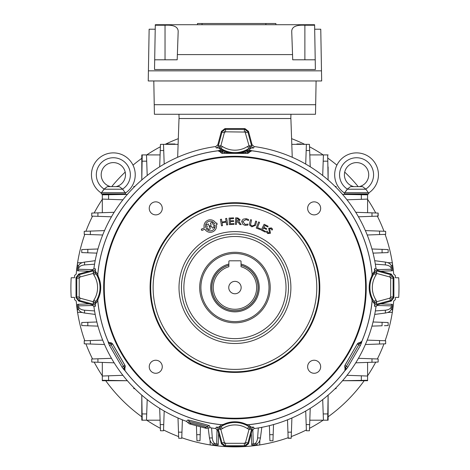 <?xml version="1.0" encoding="UTF-8"?>
<svg xmlns="http://www.w3.org/2000/svg" width="470" height="470" viewBox="0 0 470 470"><rect width="100%" height="100%" fill="white"/><g stroke="black" fill="none" stroke-linecap="round" stroke-linejoin="round"><path stroke-width="0.7" d="M241.034 265.268A23.106 23.106 0 0 1 234.953 310.664A23.106 23.106 0 0 1 228.872 265.268M228.872 264.04A24.293 24.293 0 0 0 234.953 311.851A24.293 24.293 0 0 0 241.034 264.04M228.749 287.558A6.204 6.204 0 0 0 234.953 293.762A6.204 6.204 0 0 0 241.151 287.558A6.204 6.204 0 0 0 234.953 281.36A6.204 6.204 0 0 0 228.749 287.558M256.655 287.558A21.702 21.702 0 0 0 241.034 266.725L241.034 261.414A0.605 0.605 0 0 0 240.423 260.803L229.478 260.803A0.605 0.605 0 0 0 228.872 261.414L228.872 266.725A21.702 21.702 0 0 0 234.953 309.26A21.702 21.702 0 0 0 256.655 287.558M125.02 370.636L124.856 367.957L125.02 370.636A137.792 137.792 0 0 0 221.64 424.704L223.573 424.363L221.088 426.584A25.58 25.58 0 0 1 248.818 426.584L249.752 427.019L253.7 427.16A2.432 2.426 -16 0 0 251.673 428.94L247.901 443.028L246.597 444.978L244.376 445.73L244.376 443.304L245.552 442.399L249.047 429.345L247.496 428.628A23.148 23.148 0 0 0 222.404 428.628L220.853 429.345L218.227 428.94L217.816 430.367L221.417 443.798L222.005 443.028L224.355 442.399L225.524 443.304L244.376 443.304M186.384 421.337L187.783 420.027C187.759 419.569 209.832 425.485 209.567 425.867L210.125 427.7L206.371 428.393L205.102 427.136C205.155 426.831 191.12 423.065 191.014 423.364L189.287 423.817L186.384 421.337A142.322 142.322 0 0 1 93.924 306.716L92.144 304.695L78.713 301.094L76.011 297.575L76.011 277.547L78.713 274.022L92.144 270.426L93.924 268.405A142.322 142.322 0 0 1 215.795 146.534L217.816 144.748L221.417 131.324L224.936 128.621L244.964 128.621L248.489 131.324L252.084 144.748L254.106 146.534A142.322 142.322 0 0 1 375.982 268.405L377.762 270.426L391.193 274.022L393.889 277.547L393.889 297.575L391.193 301.094L377.762 304.695L375.982 306.716A142.322 142.322 0 0 1 254.106 428.587L252.084 430.367L248.489 443.798L247.901 443.028L245.552 442.399M248.489 443.798L244.964 446.5L244.376 445.73L225.524 445.73L223.309 444.978L222.005 443.028L218.227 428.94A2.432 2.426 -164 0 0 216.206 427.16L218.626 427.195L221.64 424.704M244.964 446.5L224.936 446.5L225.524 445.73L225.524 443.304M124.785 367.969A2.432 2.426 -118.9 0 0 124.95 370.642L123.886 369.579A2.432 1.645 -40 0 1 124.315 367.346L123.428 366.189L124.961 365.343L112.6 343.923L110.28 342.706M93.924 268.405L95.351 268.811L95.492 272.759L95.927 273.693L93.883 275.015L93.166 273.464L80.112 276.959L79.207 278.134L76.78 278.134L77.532 275.913L79.483 274.609L93.571 270.838L92.144 270.426M79.207 278.134L79.207 296.987L80.112 298.162L79.483 300.506L77.532 299.202L76.78 296.987L76.78 278.134L76.011 277.547M361.518 342.736L360.373 345.479L358.81 344.827L359.368 343.482A2.432 1.645 -160 0 0 361.518 342.736L361.906 341.279L359.626 342.706L361.9 341.273A137.845 137.845 0 0 0 372.146 300.918L371.805 298.973L373.979 301.423A25.58 25.58 0 0 1 373.979 273.693L376.024 275.015A23.148 23.148 0 0 0 376.024 300.107L376.74 301.658L376.329 304.284L377.762 304.695M344.939 365.343L345.009 365.343A2.432 2.432 -90 0 0 345.009 367.769L346.478 366.189L358.81 344.827L357.341 343.981A2.432 2.432 150 0 1 359.444 342.765L357.306 343.923L344.939 365.343L344.616 366.553L345.109 367.963L344.88 370.636L345.045 367.957M361.865 341.22A137.792 137.792 0 0 0 372.099 300.87L371.758 298.938A26.308 26.308 0 0 1 371.758 276.184L374.414 272.759L374.555 268.811A2.432 2.426 -106 0 0 376.329 270.838L390.423 274.609L392.374 275.913L393.126 278.134L390.693 278.134L389.795 276.959L376.74 273.464L376.024 275.015M391.193 274.022L390.423 274.609L389.795 276.959M393.889 277.547L393.126 278.134L393.126 296.987L392.374 299.202L390.423 300.506L389.795 298.162L390.693 296.987L390.693 278.134M393.889 297.575L393.126 296.987L390.693 296.987M254.106 146.534L253.7 147.956L249.752 148.097L248.818 148.532L247.496 146.487L249.047 145.77L245.117 132.07L225.524 131.817L224.355 132.716L222.005 132.088L223.309 130.143L225.524 129.385L244.376 129.385L246.597 130.143L247.901 132.088L251.673 146.182L252.084 144.748M244.376 131.817L244.376 129.385L244.964 128.621M103.676 287.558A131.277 131.277 0 0 1 234.953 156.281A131.277 131.277 0 0 1 366.23 287.558A131.277 131.277 0 0 1 234.953 418.835A131.277 131.277 0 0 1 103.676 287.558M365.619 287.558A130.666 130.666 0 0 0 234.953 156.892A130.666 130.666 0 0 0 104.281 287.558A130.666 130.666 0 0 0 234.953 418.23A130.666 130.666 0 0 0 365.619 287.558M320.663 208.363A6.515 6.515 0 0 1 314.148 214.878A6.515 6.515 0 0 1 307.633 208.363A6.515 6.515 0 0 1 314.148 201.847A6.515 6.515 0 0 1 320.663 208.363M162.273 208.363A6.515 6.515 0 0 1 155.752 214.878A6.515 6.515 0 0 1 149.237 208.363A6.515 6.515 0 0 1 155.752 201.847A6.515 6.515 0 0 1 162.273 208.363M162.273 366.759A6.515 6.515 0 0 1 155.752 373.274A6.515 6.515 0 0 1 149.237 366.759A6.515 6.515 0 0 1 155.752 360.243A6.515 6.515 0 0 1 162.273 366.759M320.663 366.759A6.515 6.515 0 0 1 314.148 373.274A6.515 6.515 0 0 1 307.633 366.759A6.515 6.515 0 0 1 314.148 360.243A6.515 6.515 0 0 1 320.663 366.759M319.812 287.558A84.859 84.859 0 0 1 234.953 372.422A84.859 84.859 0 0 1 150.095 287.558A84.859 84.859 0 0 1 234.953 202.699A84.859 84.859 0 0 1 319.812 287.558M181.444 287.558A53.51 53.51 0 0 0 234.953 341.067A53.51 53.51 0 0 0 288.457 287.558A53.51 53.51 0 0 0 234.953 234.054A53.51 53.51 0 0 0 181.444 287.558M270.221 287.558A35.268 35.268 0 0 1 234.953 322.825A35.268 35.268 0 0 1 199.685 287.558A35.268 35.268 0 0 1 234.953 252.29A35.268 35.268 0 0 1 270.221 287.558M200.901 287.558A34.052 34.052 0 0 0 234.953 321.609A34.052 34.052 0 0 0 269.005 287.558A34.052 34.052 0 0 0 234.953 253.506A34.052 34.052 0 0 0 200.901 287.558M206.23 228.679A4.812 4.812 0 0 0 214.99 225.136L213.533 225.729L214.203 227.374L212.381 228.103L211.717 226.458L210.425 226.987L209.908 225.706L211.2 225.183L210.354 223.08L212.17 222.345L213.016 224.449L214.537 223.832A4.812 4.812 0 0 0 205.649 227.421L207.293 226.757L206.447 224.66L208.292 223.914L210.319 228.937L208.474 229.683L207.811 228.038L206.23 228.679M216.517 226.058A6.251 6.251 0 0 0 216.347 224.589L217.222 224.237L216.705 222.956L215.877 223.291A6.251 6.251 0 0 0 207.922 220.266A6.251 6.251 0 0 0 204.315 227.962L201.283 229.19L201.8 230.464L204.873 229.225A6.251 6.251 0 0 0 216.517 226.058M246.069 219.537L242.732 221.564L245.27 224.46L248.031 224.067L247.866 225.136L245.117 225.341L242.908 224.413L241.592 221.352L243.102 219.184L246.192 218.656L248.624 219.561L248.471 220.53L246.069 219.537L248.471 220.53L248.624 219.561L246.192 218.656M254.593 225.024L255.692 221.076L256.661 221.346L255.557 225.318L251.855 226.846L249.599 225.142L249.588 223.25L250.581 219.66L251.55 219.931L250.539 224.836L252.102 225.964L254.593 225.024M260.456 229.695L256.226 228.038L258.606 221.958L259.575 222.339L257.507 227.627L260.768 228.902L260.456 229.695L256.226 228.038L258.606 221.958L259.575 222.339M265.626 231.393L265.28 232.092L261.226 230.077L264.128 224.261L268.088 226.234L267.736 226.939L264.745 225.447L263.823 227.298L266.725 228.749L266.378 229.454L263.47 228.003L262.548 229.854L265.626 231.393L265.28 232.092L261.226 230.077L264.128 224.261M236.434 224.407L235.376 224.36L235.658 217.839L237.832 217.933L240.164 219.825L238.648 221.388L241.186 224.613L239.853 224.554L238.607 222.792L236.88 221.511L236.557 221.499L236.434 224.407L235.376 224.36L235.658 217.839L237.832 217.933L240.164 219.825L238.648 221.388M214.203 227.374L212.381 228.103M210.319 228.937L208.474 229.683L207.811 228.038M206.447 224.66L208.292 223.914M210.354 223.08L212.17 222.345M269.504 232.65L268.675 228.273L271.413 227.927L272.6 229.166L272.024 230.118L270.961 228.62L269.615 228.714L270.485 233.232L267.759 233.561L266.373 232.039L267.042 230.946L268.088 232.791L269.504 232.65M221.482 219.214L221.952 222.034L226.094 221.346L225.624 218.526L226.681 218.35L227.744 224.783L226.687 224.96L226.223 222.14L222.081 222.827L222.545 225.641L221.493 225.817L220.424 219.39L221.482 219.214L220.424 219.39L221.493 225.817M229.395 224.601L229.055 218.08L233.549 217.845L233.59 218.638L230.153 218.82L230.259 220.847L233.608 220.671L233.649 221.464L230.3 221.64L230.412 223.755L233.937 223.567L233.978 224.36L229.395 224.601M229.055 218.08L233.549 217.845L233.59 218.638M233.608 220.671L233.649 221.464M225.624 218.526L226.681 218.35M227.744 224.783L226.687 224.96M267.759 233.561L266.373 232.039L267.042 230.946M269.192 230.964L268.675 228.273L271.413 227.927L272.6 229.166L272.024 230.118M204.315 227.962L201.283 229.19L201.8 230.464M216.347 224.589L217.222 224.237L216.705 222.956L215.877 223.291M239.412 222.151L241.186 224.613L239.853 224.554L238.607 222.792M268.088 226.234L267.736 226.939M266.725 228.749L266.378 229.454M251.855 226.846L249.599 225.142L249.588 223.25L250.581 219.66L251.55 219.931M255.692 221.076L256.661 221.346L255.557 225.318M248.031 224.067L247.866 225.136L245.117 225.341L242.908 224.413L241.592 221.352L243.102 219.184M371.805 276.143L372.146 274.204A137.845 137.845 0 0 0 251.908 150.764L249.388 152.145L247.86 151.722L245.51 152.292L245.51 153.361L222.621 153.361L247.32 153.414L249.5 151.963A2.432 2.426 -1.1 0 1 251.902 150.753L249.529 152.016M220.371 152.016L217.998 150.764A2.432 2.426 1.1 0 1 220.401 151.945L222.046 151.722L224.396 152.292A2.432 0.599 -68.1 0 1 225.289 151.399C231.751 153.884 238.19 153.884 244.612 151.399A2.432 0.599 -111.9 0 1 245.51 152.292C238.472 153.602 231.434 153.602 224.396 152.292L224.396 153.361M220.512 152.145A2.432 2.432 -150 0 0 222.621 153.361L222.621 151.904A2.432 0.452 -64.3 0 1 223.667 150.682L225.289 151.399M220.483 152.204L222.586 153.414M249.423 152.204L249.388 152.145A2.432 2.432 -30 0 1 247.285 153.361L245.51 153.361M247.525 151.781L246.68 150.465L248.677 150.106L251.274 147.921A2.432 1.193 94.5 0 1 250.357 145.835L251.673 146.182A2.432 2.426 16 0 0 253.7 147.956M249.752 148.097L249.047 145.77L250.357 145.835M245.552 132.716L247.901 132.088L248.489 131.324M225.524 131.817L225.524 129.385L224.936 128.621M247.32 153.414L247.285 151.904A2.432 0.452 -115.7 0 0 246.239 150.682L248.818 148.532A25.58 25.58 0 0 1 221.088 148.532L222.404 146.487A23.148 23.148 0 0 0 247.496 146.487M222.046 151.722A2.432 0.699 -96.8 0 0 221.229 150.106L223.221 150.465L220.154 148.097L220.853 145.77L222.404 146.487M220.154 148.097L218.626 147.921A2.432 1.193 85.5 0 0 219.549 145.835L220.853 145.77L224.355 132.716M219.455 150.359L217.998 150.753L220.401 151.963L221.17 151.851A2.432 1.645 -100 0 0 219.455 150.359L221.229 150.106L218.626 147.921L216.206 147.956A2.432 2.426 164 0 0 218.227 146.182L219.549 145.835M371.758 276.184L372.099 274.251L374.59 271.237A2.432 1.193 175.5 0 0 376.676 272.154L376.74 273.464L374.414 272.759M377.762 270.426L376.329 270.838L376.676 272.154M247.496 428.628L248.818 426.584L246.368 424.41L248.307 424.751L251.274 427.195A2.432 1.193 -94.5 0 0 250.357 429.286L249.047 429.345L249.752 427.019M252.084 430.367L251.673 428.94L250.357 429.286M345.121 367.969L345.591 367.346A2.432 1.645 40 0 1 346.02 369.579L344.951 370.642A2.432 2.426 118.9 0 0 345.121 367.969M360.373 345.479L347.823 367.223L345.009 365.343L357.306 343.923M347.823 367.223L346.02 369.579M361.906 341.279A2.432 2.426 121.1 0 1 359.668 342.765L359.368 343.482L359.444 342.765M375.982 306.716L374.555 306.311L374.59 303.884L372.099 300.87M376.676 302.962A2.432 1.193 -175.5 0 0 374.59 303.884L373.979 301.423L376.024 300.107M246.368 424.41L248.301 424.757A137.845 137.845 0 0 0 344.945 370.642M374.555 306.311A2.432 2.426 106 0 1 376.329 304.284L390.423 300.506L391.193 301.094M374.414 302.357L389.795 298.162M372.099 274.251A137.792 137.792 0 0 0 251.932 150.817M249.5 151.963L248.73 151.851A2.432 1.645 -80 0 1 250.451 150.359L251.902 150.753M247.86 151.722A2.432 0.699 -83.2 0 1 248.677 150.106L250.451 150.359M244.612 151.399L246.239 150.682M222.375 151.781L223.221 150.465L223.667 150.682M208.351 428.07L207.429 426.519C207.534 426.167 189.387 421.302 189.304 421.666L187.73 422.548M189.287 423.817L206.371 428.393M217.968 150.817A137.792 137.792 0 0 0 97.807 274.251L98.148 276.184L95.927 273.693A25.58 25.58 0 0 1 95.927 301.423L95.316 303.884A2.432 1.193 -4.5 0 0 93.225 302.962L93.166 301.658L93.883 300.107A23.148 23.148 0 0 0 93.883 275.015M93.883 300.107L95.927 301.423L98.101 298.973L97.76 300.918L95.316 303.884L95.351 306.311A2.432 2.426 74 0 0 93.571 304.284L93.225 302.962M95.492 302.357L80.112 298.162M79.207 296.987L76.78 296.987L76.011 297.575M80.112 276.959L79.483 274.609L78.713 274.022M95.492 272.759L93.166 273.464L93.571 270.838A2.432 2.426 -74 0 0 95.351 268.811M98.101 276.143L97.76 274.21L95.316 271.237A2.432 1.193 4.5 0 1 93.225 272.154M217.998 150.764A137.845 137.845 0 0 0 97.76 274.204L97.807 274.251M98.101 298.973L97.76 300.912A137.845 137.845 0 0 0 108.006 341.273L108.006 341.273A2.432 2.426 -121.1 0 0 110.233 342.765L110.532 343.482A2.432 1.645 160 0 1 108.388 342.736L108 341.279M98.148 276.184A26.308 26.308 0 0 1 98.148 298.938M97.807 300.87A137.792 137.792 0 0 0 108.041 341.22M124.856 367.957L124.961 365.343M124.961 367.769L124.897 367.769A2.432 2.432 90 0 0 124.897 365.343L112.565 343.981A2.432 2.432 -150 0 0 110.456 342.765L110.491 342.706M123.886 369.579L122.083 367.223L123.428 366.189L111.096 344.827L112.6 343.923M122.083 367.223L109.528 345.479L111.096 344.827L110.456 342.765M109.528 345.479L108.388 342.736M124.961 370.642A137.845 137.845 0 0 0 221.593 424.751L223.538 424.41M223.573 424.363A26.308 26.308 0 0 1 246.327 424.363M219.549 429.286A2.432 1.193 -85.5 0 0 218.626 427.195L221.088 426.584L222.404 428.628M224.936 446.5L221.417 443.798M210.125 427.7A142.322 142.322 0 0 0 215.795 428.587L217.816 430.367M220.154 427.019L224.355 442.399M248.26 424.704A137.792 137.792 0 0 0 344.88 370.636M237.567 218.72L236.68 218.679L236.592 220.706L237.479 220.741L239.018 219.79L237.567 218.72M141.787 395.1L142.116 413.923L146.699 413.941L146.481 420.198L142.228 420.198L141.787 395.153L141.787 420.198L141.928 403.172M328.119 171.944L328.113 179.969L327.89 166.956M167.05 144.349L167.056 143.985L174.952 143.985L174.958 144.349M336.073 387.709L336.073 388.684L335.098 388.684M164.195 164.118L163.725 150.523L160.252 150.535L160.1 154.918L160.458 144.643M159.683 166.815L160.464 144.349L163.507 144.349L163.725 150.523L161.404 150.529M146.493 155.212L146.699 161.175L142.116 161.192L142.228 154.918L160.1 154.918L159.683 166.768M147.204 175.557L146.699 161.175M141.787 180.022L142.116 161.192M142.228 154.918L141.787 154.918L141.787 179.969L142.222 155.218M163.507 144.349L178.112 144.349M177.66 157.28L179.011 118.522L290.889 118.522L292.246 157.28M323.201 161.175L323.425 154.918L327.678 154.918L327.79 161.192L323.201 161.175L322.702 175.557M328.119 180.022L327.79 161.192L328.113 179.969L328.119 166.956M310.218 166.768L309.806 154.918L323.425 154.918M310.224 166.815L309.436 144.349L309.654 150.535L306.181 150.523L306.399 144.349L309.436 144.349M291.794 144.349L306.399 144.349M328.119 154.918L327.678 154.918L328.119 154.918M305.706 164.118L306.181 150.523M365.384 230.606L385.659 231.316L385.659 234.354L379.554 234.571L379.543 231.099L379.554 234.571L367.17 235M291.905 417.989L291.194 438.269L288.157 438.269L287.94 432.165L291.412 432.153L287.94 432.165L287.969 432.864M365.384 344.51L379.543 344.017L379.554 340.55L385.659 340.762L385.659 343.805L368.18 344.416M104.522 230.606L90.358 231.099L90.352 234.571L84.242 234.354L84.242 231.316L90.358 231.099L84.242 231.316M81.751 252.596L81.751 249.558L87.825 249.347L87.814 252.807L81.751 252.596L81.751 249.558M81.751 325.563L81.751 322.52L81.751 325.563L81.751 322.52L87.814 322.308L87.825 325.775L82.144 325.575M104.522 344.51L84.242 343.805L84.242 340.762L90.352 340.55L90.358 344.017L90.352 340.55L89.306 340.586M178.001 417.989L178.494 432.153L181.961 432.165L181.749 438.269L178.706 438.269L178.494 432.153L178.706 438.269L181.749 438.269L181.761 437.876M199.991 440.76L196.948 440.76L196.736 434.691L200.202 434.697L199.991 440.76L196.948 440.76L199.991 440.76M335.098 186.437L336.073 186.437L336.073 187.412M250.363 146.117A142.281 142.281 0 0 0 249.112 145.982M133.827 187.412L133.827 186.437L134.802 186.437M82.121 312.456L77.468 312.297L77.468 304.354L78.531 304.319M78.531 307.321L78.531 306.258C78.825 308.449 80.834 309.765 84.559 310.206L94.564 310.934M95.187 314.424L84.559 313.044C80.834 312.386 78.825 310.958 78.531 308.749L78.531 306.258M78.531 308.367L78.531 308.749M89.206 303.908L78.531 304.278L78.531 305.876L93.354 305.453M111.508 358.316L97.913 358.786L97.925 362.258L91.744 362.047L91.744 359.004L111.508 358.316M114.21 362.828L92.032 362.053M102.607 376.018L108.57 375.812L108.588 380.395L102.313 380.289L102.313 362.411L114.163 362.828M122.952 375.307L108.57 375.812M127.411 380.724L108.588 380.395M127.358 380.724L102.313 380.289L102.313 380.724L127.358 380.724M91.744 359.004L91.744 360.995M97.925 361.107L97.913 358.786M108.57 199.309L102.313 199.092L102.313 194.833L108.588 194.721L108.57 199.309L122.952 199.809M127.411 194.392L108.588 194.721L127.358 194.398L102.313 194.392L119.339 194.392M114.163 212.293L102.313 212.704L102.313 199.092M102.313 212.704L97.925 212.857L97.913 216.329L91.744 216.112L91.744 213.075L102.313 212.704M102.313 194.392L102.313 194.833L102.313 194.392M114.21 212.287L97.925 212.857M111.508 216.805L97.913 216.329L97.925 214.014M108.787 216.711L111.466 216.805M102.73 340.115L90.352 340.55M104.563 344.516L101.726 344.416M84.242 340.762L84.242 343.805L90.358 344.017M88.319 340.621L86.556 340.68M85.058 340.732L84.759 340.744M100.257 340.204L102.689 340.121M96.896 321.991L86.445 322.355M97.995 326.127L87.825 325.775L87.814 322.308M82.561 325.593L83.331 325.616M84.594 325.663L85.176 325.681M86.122 325.716L86.451 325.728M86.785 325.739L87.825 325.775M86.122 322.367L85.481 322.391M89.206 271.214L78.531 270.838L78.531 266.373C78.825 264.163 80.834 262.73 84.559 262.078L95.187 260.697M94.564 264.187L84.559 264.91C80.834 265.356 78.825 266.672 78.531 268.858M78.531 270.838L77.468 270.767L77.468 262.824L82.121 262.659M78.531 269.24L78.531 267.8L78.531 269.24L93.354 269.668M97.995 248.988L87.126 249.37M96.896 253.124L87.814 252.807L87.825 249.347M86.451 249.394L85.487 249.429M85.176 249.435L84.594 249.458M84.318 249.464L83.56 249.494M82.561 249.529L82.144 249.541M82.144 252.613L82.561 252.625M84.048 252.678L84.594 252.696M86.116 252.748L86.445 252.76M87.12 252.784L87.814 252.807M95.081 253.06L96.855 253.124M104.563 230.606L101.726 230.705M102.73 235L90.352 234.571L102.73 235M84.242 234.354L84.635 234.371M84.9 234.377L85.229 234.389M87.996 234.489L88.319 234.501M93.377 273.399A142.281 142.281 0 0 0 93.324 273.928M134.802 388.684L133.827 388.684L133.827 387.709M259.851 440.39L259.687 445.043L251.744 445.043L251.709 443.986M254.711 443.986L253.653 443.986C255.839 443.686 257.155 441.677 257.601 437.952L258.324 427.953M261.813 427.324L260.433 437.952C259.781 441.677 258.347 443.686 256.138 443.986L253.653 443.986M251.297 433.305L251.673 443.986L256.138 443.986M305.706 411.003L306.181 424.598L309.654 424.586L309.436 430.767L306.399 430.767L306.181 424.598L308.496 424.586M310.224 408.301L309.448 430.479M323.413 419.904L323.201 413.941L327.79 413.923L327.678 420.198L309.806 420.198L310.218 408.348M322.702 399.559L323.201 413.941M328.119 395.1L327.79 413.923M328.119 403.172L328.119 420.198L328.119 395.153L327.684 419.904M328.119 420.198L327.678 420.198L328.119 420.198M305.8 413.723L305.706 411.05M147.204 399.559L146.699 413.941M159.683 408.348L160.1 420.198L146.481 420.198M159.683 408.301L160.464 430.767L160.252 424.586L163.725 424.598L163.507 430.767L160.464 430.767M141.787 403.172L141.787 395.153L141.787 403.172M141.787 420.198L142.228 420.198L141.787 420.198M164.195 411.003L163.725 424.598L161.404 424.586M164.101 413.723L164.195 411.05M218.603 433.305L218.233 443.986L213.762 443.986C211.559 443.686 210.125 441.677 209.467 437.952L208.198 428.164M211.576 427.953L212.305 437.952C212.746 441.677 214.062 443.686 216.253 443.986M218.192 443.986L218.156 445.043L210.219 445.043L210.055 440.39M216.635 443.986L215.189 443.986L216.635 443.986L217.058 429.157M196.425 425.732L196.771 435.731M200.455 427.43L200.202 434.697L196.736 434.691M196.783 436.06L196.807 436.712M196.818 437.024L196.842 437.629M196.871 438.457L196.883 438.951M196.912 439.779L196.93 440.243M196.936 440.366L196.948 440.76M200.144 436.395L200.167 435.731M178.001 417.947L178.095 420.785M182.395 419.781L181.961 432.165M181.831 435.954L181.849 435.408M181.902 433.875L181.925 433.205M182.307 422.254L182.389 419.822M287.511 419.781L287.94 432.165M291.905 417.947L291.805 420.785M288.145 437.981L291.194 438.269M288.022 434.515L288.057 435.414M288.063 435.684L288.081 436.207M288.116 437.094L288.128 437.453M287.599 422.254L287.511 419.822M269.386 425.614L269.704 434.697L273.164 434.691L272.953 440.76L269.915 440.76L269.704 434.697L273.164 434.691L273.522 424.516M272.953 440.76L272.97 440.366M272.994 439.597L273.011 439.18M273.035 438.457L273.076 437.335M273.088 437.024L273.094 436.706M273.129 435.725L273.164 434.691M269.762 436.389L269.786 437.03M269.903 440.366L269.915 440.76M219.537 429.004A142.281 142.281 0 0 0 220.788 429.134M246.868 150.659A137.416 137.416 0 0 0 246.374 150.617M223.532 150.617A137.416 137.416 0 0 0 223.038 150.659M365.337 344.516L379.543 344.017L379.554 340.55L367.17 340.115L379.554 340.55M385.659 340.762L385.001 340.738M383.843 340.697L383.079 340.674M382.216 340.644L381.264 340.609M371.905 326.127L382.081 325.775L382.087 322.308L388.149 322.52L388.149 325.563L384.419 325.692M382.786 322.332L373.004 321.991L382.087 322.308L382.081 325.775M385.582 325.651L386.346 325.628M387.345 325.593L387.638 325.581M387.638 322.502L387.168 322.49M384.73 322.402L384.425 322.391M383.79 322.367L383.455 322.355M380.694 303.908L391.375 304.278L391.375 308.749C391.075 310.958 389.066 312.386 385.347 313.044L374.719 314.424M376.552 305.453L391.375 305.876L391.375 308.367M375.342 310.934L385.347 310.206C389.066 309.765 391.075 308.449 391.375 306.258L391.375 308.749M391.375 305.876L391.375 306.258M391.375 304.319L392.432 304.354L392.432 312.297L387.785 312.456M373.004 253.124L382.087 252.807L382.081 249.347L388.149 249.558L388.149 252.596L382.087 252.807L382.081 249.347L371.905 248.988M388.149 249.558L387.762 249.541M387.345 249.529L386.569 249.5M385.312 249.458L384.724 249.435M384.419 249.429L383.45 249.394M383.115 249.382L382.081 249.347M384.108 252.737L384.425 252.725M387.762 252.613L388.149 252.596M365.337 230.606L368.18 230.705M385.659 234.354L385.659 231.316L379.543 231.099M379.907 234.559L380.6 234.53M382.216 234.477L382.803 234.454M384.29 234.407L384.848 234.383M369.649 234.918L367.211 235M361.336 375.812L367.593 376.029L367.593 380.289L361.318 380.395L361.336 375.812L346.954 375.307M342.489 380.724L361.318 380.395L342.548 380.724L367.593 380.724L367.593 380.289M355.743 362.828L367.593 362.411L367.593 376.029M371.987 358.786L378.162 359.004L378.162 362.047L371.976 362.258L371.987 358.786L358.393 358.316M367.593 362.411L371.976 362.258L367.593 362.411M377.868 362.053L378.162 362.047M355.696 362.828L371.976 362.258M378.162 360.995L378.162 359.004M361.113 358.41L358.44 358.316M358.393 216.805L371.987 216.329L371.976 212.857L378.162 213.075L378.162 216.112L371.987 216.329L371.981 214.014M355.696 212.287L377.868 213.063M367.593 199.092L361.336 199.309L361.318 194.721L367.593 194.833L367.593 212.704L355.743 212.293M346.954 199.809L361.336 199.309M342.489 194.392L361.318 194.721M351.695 193.922L351.695 194.557L342.548 194.398L367.593 194.392L342.542 194.392L367.593 194.833L367.593 194.392L367.593 194.833M377.868 216.124L378.162 213.075M361.113 216.711L358.44 216.805M387.785 262.659L392.432 262.824L392.432 270.767L391.375 270.802M380.694 271.214L391.375 270.838L391.375 266.373L391.375 268.858C391.075 266.672 389.066 265.356 385.347 264.91L375.342 264.187M374.719 260.697L385.347 262.078C389.066 262.73 391.075 264.163 391.375 266.373M376.552 269.668L391.375 269.24L391.375 268.858M391.375 269.24L391.375 266.754M300.506 143.985L301.111 143.985L301.111 144.349L301.111 143.985L300.506 143.985M296.858 143.985L299.895 143.985L299.895 144.349L299.895 143.985L296.858 143.985M299.596 143.985C303.896 143.985 303.896 143.985 299.596 143.985C295.295 143.985 295.295 143.985 299.596 143.985C304.666 143.985 304.666 143.985 299.596 143.985C294.52 143.985 294.52 143.985 299.596 143.985M316.099 80.958L315.493 114.269L290.954 114.269L290.807 118.522M153.802 80.958L154.413 114.269L178.947 114.269L179.099 118.522M315.493 114.269L154.413 114.269M197.506 23.5L275.861 23.5L275.943 24.716L197.418 24.716L197.506 23.5M177.19 24.716L165.029 24.716M155.3 24.716L314.606 24.716L315.388 69.525L154.518 69.525L155.3 24.716M304.877 24.716L292.716 24.716M155.288 25.227L165.029 25.227C173.63 24.757 178.018 26.79 178.183 31.331L177.19 59.802L154.683 59.802M315.217 59.802L292.716 59.802L291.723 31.331C291.864 26.802 296.253 24.769 304.877 25.227L314.612 25.227M314.683 29.216L320.763 29.216L321.492 70.835L148.414 70.835L149.137 29.216L155.218 29.216M321.492 70.835L321.668 80.958L148.238 80.958L148.414 70.835M265.838 23.5L265.92 24.716M202.088 23.5L202.006 24.716M392.432 311.598A159.307 159.307 0 0 0 393.69 301.035L395.258 299.719A160.769 160.769 0 0 0 395.417 297.375L398.707 297.375A164.048 164.048 0 0 0 398.707 277.747L395.417 277.747A160.769 160.769 0 0 0 395.258 275.397L393.69 274.08A159.307 159.307 0 0 0 392.432 263.523M399.001 287.558L398.883 293.721M398.883 281.395L398.977 284.849M398.995 285.76L398.995 286.389M77.468 263.523A159.307 159.307 0 0 0 76.216 274.08L74.648 275.397A160.769 160.769 0 0 0 74.483 277.747L71.193 277.747A164.048 164.048 0 0 0 71.193 297.375L74.483 297.375A160.769 160.769 0 0 0 74.648 299.719L76.216 301.035A159.307 159.307 0 0 0 77.468 311.598M77.579 312.297A159.307 159.307 0 0 0 84.782 340.744M85.928 343.864A159.307 159.307 0 0 0 92.549 358.974M94.176 362.129A159.307 159.307 0 0 0 102.313 375.794M105.727 380.724A159.307 159.307 0 0 0 141.787 416.784M146.716 420.198A159.307 159.307 0 0 0 160.382 428.335M163.537 429.962A159.307 159.307 0 0 0 178.647 436.583M181.767 437.729A159.307 159.307 0 0 0 210.213 444.931M210.912 445.043A159.307 159.307 0 0 0 258.988 445.043M259.693 444.931A159.307 159.307 0 0 0 288.139 437.729M291.253 436.583A159.307 159.307 0 0 0 306.37 429.962M309.524 428.335A159.307 159.307 0 0 0 323.19 420.198M328.119 416.784A159.307 159.307 0 0 0 364.18 380.724M367.593 375.794A159.307 159.307 0 0 0 375.73 362.129M377.351 358.974A159.307 159.307 0 0 0 383.978 343.864M385.118 340.744A159.307 159.307 0 0 0 392.327 312.297M178.306 138.662A159.307 159.307 0 0 0 165.164 144.349M160.382 146.781A159.307 159.307 0 0 0 146.716 154.918M141.787 158.337A159.307 159.307 0 0 0 133.004 165.146M125.202 172.085A159.307 159.307 0 0 0 111.701 186.625M106.067 193.922A159.307 159.307 0 0 0 105.727 194.392M102.313 199.321A159.307 159.307 0 0 0 94.176 212.986M92.549 216.141A159.307 159.307 0 0 0 85.928 231.258M84.782 234.377A159.307 159.307 0 0 0 77.579 262.818M71.017 293.721L70.999 293.192M392.327 262.818A159.307 159.307 0 0 0 385.118 234.377M383.978 231.258A159.307 159.307 0 0 0 377.351 216.141M375.73 212.986A159.307 159.307 0 0 0 367.593 199.321M364.18 194.392A159.307 159.307 0 0 0 363.833 193.922M358.205 186.625A159.307 159.307 0 0 0 344.698 172.085M336.902 165.146A159.307 159.307 0 0 0 328.119 158.337M323.19 154.918A159.307 159.307 0 0 0 309.524 146.781M304.736 144.349A159.307 159.307 0 0 0 291.594 138.662M367.975 192.183L365.778 189.081A17.026 17.026 0 0 0 356.56 157.744A17.026 17.026 0 0 0 347.348 189.081L344.68 192.706L344.017 192.706A21.89 21.89 0 0 1 356.56 152.879A21.89 21.89 0 0 1 369.109 192.706A21.89 21.89 0 0 0 378.45 174.77A21.89 21.89 0 0 1 369.109 192.706L368.439 192.706L369.109 192.706A21.89 21.89 0 0 0 378.45 174.77M368.609 192.706L368.721 193.922L344.398 193.922L344.398 192.706L368.439 192.706M359.28 186.625L359.262 186.625A12.161 12.161 0 0 0 356.56 162.608A12.161 12.161 0 0 0 353.857 186.625L359.579 186.625M365.778 189.081L362.552 186.625L350.573 186.625L347.348 189.081M334.669 174.77A21.89 21.89 0 0 0 344.017 192.706L344.68 192.706M345.773 191.396L347.26 189.222L365.86 189.222M122.558 189.081A17.026 17.026 0 0 0 113.34 157.744A17.026 17.026 0 0 0 104.129 189.081L101.461 192.706L100.797 192.706A21.89 21.89 0 0 1 113.34 152.879A21.89 21.89 0 0 1 135.231 174.77A21.89 21.89 0 0 0 113.34 152.879A21.89 21.89 0 0 0 100.797 192.706L125.89 192.706L125.226 192.706L122.558 189.081L119.333 186.625L107.354 186.625L104.129 189.081M101.461 192.706L101.185 193.922L125.502 193.922L125.39 192.706M125.502 174.77A12.161 12.161 0 0 0 113.34 162.608A12.161 12.161 0 0 0 110.638 186.625L116.043 186.625A12.161 12.161 0 0 0 113.34 162.608A12.161 12.161 0 0 0 101.185 174.77A12.161 12.161 0 0 1 113.34 162.608A12.161 12.161 0 0 1 116.043 186.625L116.061 186.625M102.56 191.396L104.04 189.222L122.647 189.222M124.756 192.183L125.226 192.706M135.231 174.77A21.89 21.89 0 0 1 125.89 192.706A21.89 21.89 0 0 0 135.231 174.77M228.872 265.203A23.165 23.165 0 0 0 234.953 310.729A23.165 23.165 0 0 0 241.034 265.203M245.117 443.051L246.597 444.978M224.783 443.051L223.309 444.978M79.459 277.394L77.532 275.913M79.459 297.727L77.532 299.202M390.441 277.394L392.374 275.913M390.441 297.727L392.374 299.202M224.783 132.07L223.309 130.143M245.117 132.07L246.597 130.143M319.206 287.558A84.259 84.259 0 0 1 234.953 371.817A84.259 84.259 0 0 1 150.694 287.558A84.259 84.259 0 0 1 234.953 203.304A84.259 84.259 0 0 1 319.206 287.558M153.12 287.558A81.833 81.833 0 0 0 234.953 369.391A81.833 81.833 0 0 0 316.786 287.558A81.833 81.833 0 0 0 234.953 205.725A81.833 81.833 0 0 0 153.12 287.558M290.889 287.558A55.942 55.942 0 0 1 234.953 343.5A55.942 55.942 0 0 1 179.011 287.558A55.942 55.942 0 0 1 234.953 231.622A55.942 55.942 0 0 1 290.889 287.558M286.024 287.558A51.077 51.077 0 0 0 234.953 236.486A51.077 51.077 0 0 0 183.876 287.558A51.077 51.077 0 0 0 234.953 338.635A51.077 51.077 0 0 0 286.024 287.558M217.816 144.748L218.227 146.182L222.005 132.088L221.417 131.324M253.7 427.16L254.106 428.587M205.102 427.136A2.432 2.426 -43.4 0 0 207.429 426.519A2.432 2.426 163.2 0 1 209.567 425.867M191.014 423.364A2.432 2.426 -106.6 0 1 189.304 421.666A2.432 2.426 46.8 0 0 187.783 420.027M92.144 304.695L93.571 304.284L79.483 300.506L78.713 301.094M215.795 428.587L216.206 427.16M95.351 306.311L93.924 306.716M216.206 147.956L215.795 146.534M374.555 268.811L375.982 268.405M78.631 309.448L77.468 309.448M84.559 310.206L84.559 313.044M84.559 262.078L84.559 264.91M78.631 265.668L77.468 265.668M256.843 443.88L256.843 445.043M257.601 437.952L260.433 437.952M252.842 429.157L253.271 443.986M209.467 437.952L212.305 437.952M213.063 443.88L213.063 445.043M385.347 313.044L385.347 310.206M391.275 309.448L392.432 309.448M391.275 265.668L392.432 265.668M385.347 264.91L385.347 262.078M154.207 104.71L315.699 104.71M292.534 54.591L177.372 54.591M165.029 25.227L165.029 59.802M304.877 25.227L304.877 59.802M359.262 186.625A12.161 12.161 0 0 0 368.721 174.77M361.424 194.392L361.424 193.922M108.476 194.392L108.476 193.922M118.205 194.392L118.205 193.922"/></g></svg>
